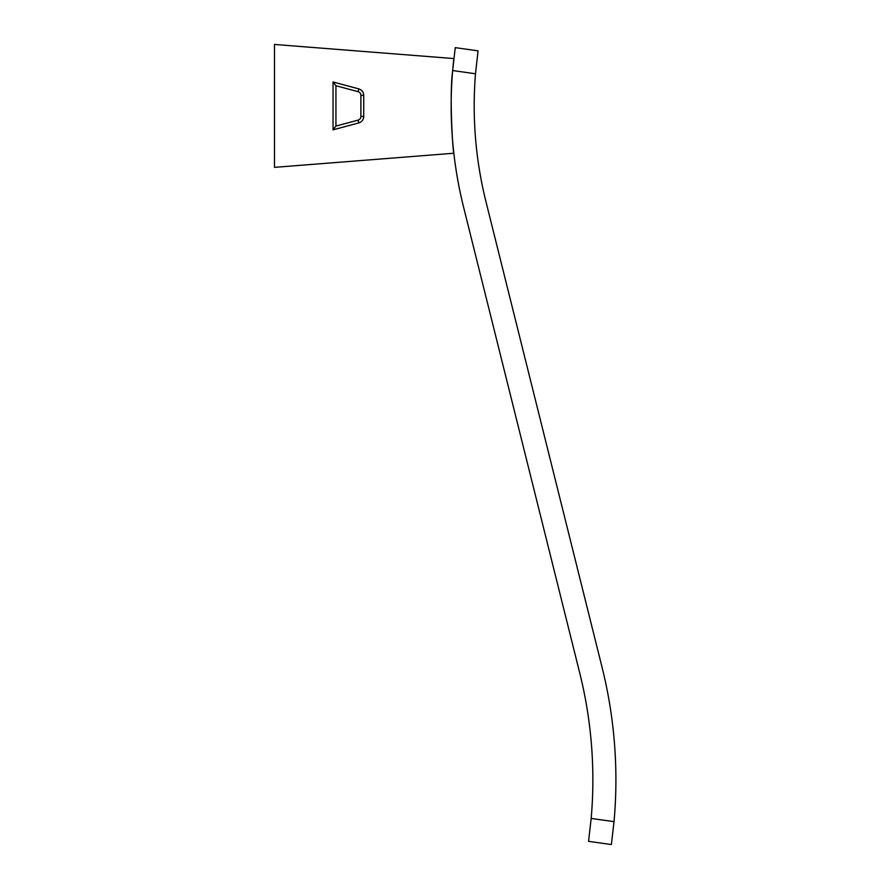 <?xml version="1.0" encoding="UTF-8"?>
<svg xmlns="http://www.w3.org/2000/svg" width="889" height="889" viewBox="0 0 889 889"><rect width="100%" height="100%" fill="white"/><g stroke="black" fill="none" stroke-linecap="round" stroke-linejoin="round"><path stroke-width="1.33" d="M333.042 81.966L358.8 88.889C361.934 89.967 363.579 92.123 363.723 95.379L363.723 116.426C363.579 119.682 361.934 121.837 358.8 122.915L333.042 129.838L333.042 81.966L335.931 85.733L335.931 126.071L333.042 129.838M335.931 126.071L358.056 120.137A3.845 3.845 0 0 0 360.901 116.426L360.901 95.379A3.845 3.845 0 0 0 358.056 91.667L335.931 85.733M591.174 818.436L588.562 841.338L611.376 844.55L614.021 821.647L591.174 818.436A441.689 441.689 0 0 0 579.739 673.017L463.591 207.181A418.641 418.641 0 0 1 452.657 70.542L475.504 73.765L478.049 50.851L455.235 47.639L452.657 70.542C449.078 96.479 453.168 155.664 453.846 153.241L274.479 167.354L274.479 44.45L453.846 58.563L452.934 67.42M475.504 73.765A395.605 395.605 0 0 0 485.95 201.603L602.097 667.439A464.736 464.736 0 0 1 614.021 821.647M358.056 91.667L358.8 88.889M360.901 95.379L363.723 95.379M358.056 120.137L358.8 122.915M360.901 116.426L363.723 116.426"/></g></svg>
